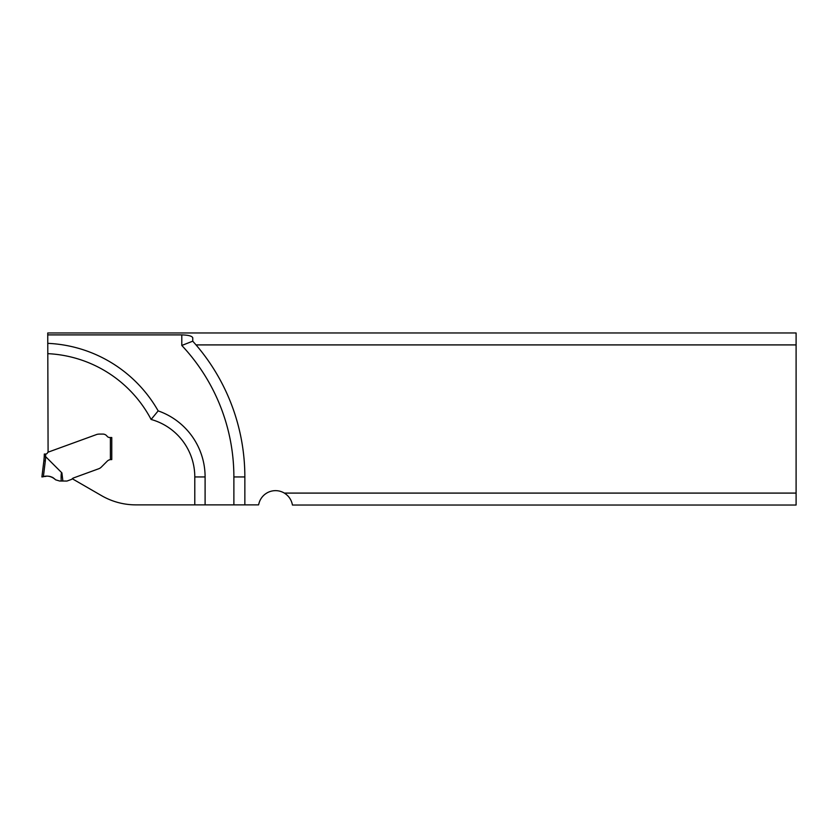 <?xml version="1.0" encoding="UTF-8"?>
<svg xmlns="http://www.w3.org/2000/svg" width="838" height="838" viewBox="0 0 838 838"><rect width="100%" height="100%" fill="white"/><g stroke="black" fill="none" stroke-linecap="round" stroke-linejoin="round"><path stroke-width="1.26" d="M192.761 341.181L192.761 337.829C192.091 336.048 188.435 335.074 181.794 334.896L47.745 334.896L47.745 332.969L796.1 332.969L796.1 344.91L196.029 344.91L192.761 341.181L181.794 345.455A191.975 191.975 0 0 1 233.875 476.937L244.853 476.937A202.953 202.953 0 0 0 196.029 344.91M284.344 493.09L796.1 493.09L796.1 505.031L292.441 505.031C291.488 499.867 288.785 495.887 284.344 493.09A17.137 17.137 0 0 0 258.973 503.355L258.565 504.874L244.853 504.874L244.853 476.937M796.1 493.09L796.1 344.91M55.612 479.818C52.218 476.413 48.143 475.387 43.377 476.728L41.9 476.937L43.377 476.728C48.143 475.387 52.218 476.413 55.612 479.818L55.612 479.818C51.694 476.246 47.211 475.272 42.162 476.895L43.105 476.77C47.965 475.366 52.134 476.382 55.612 479.818C52.134 476.372 47.955 475.356 43.105 476.77L42.162 476.895C47.2 475.261 51.684 476.235 55.612 479.818L55.612 479.818C51.694 476.246 47.211 475.272 42.162 476.895L43.105 476.77C47.965 475.366 52.134 476.382 55.612 479.818L59.582 481.002L66.726 481.054A1.372 1.372 0 0 0 67.197 480.97L71.429 479.43A1.372 1.372 0 0 0 72.005 479.032A3.865 3.865 0 0 1 73.629 477.901L98.727 468.756A6.861 6.861 0 0 0 100.288 467.95L100.55 467.761A9.05 6.861 -45 0 0 101.471 466.934L107.201 461.193L101.471 466.934A9.05 6.861 -45 0 1 100.55 467.761L100.288 467.95A6.861 6.861 0 0 1 98.727 468.756L73.629 477.901A3.865 3.865 0 0 0 72.267 478.739L101.618 495.687A68.559 68.559 0 0 0 135.892 504.874L244.853 504.874M47.745 334.896L48.091 452.174A0.681 0.681 0 0 0 47.735 452.478L47.42 453.023A2.053 2.053 0 0 1 45.671 454.049A56.219 56.219 0 0 1 45.608 456.668L44.236 456.647L43.89 460.722L44.236 456.647A54.847 54.847 0 0 0 44.299 454.049L45.671 454.049M111.035 459.591A5.489 5.489 0 0 1 111.077 459.591L110.396 459.633L110.396 437.52L111.768 437.52L111.768 459.591L111.077 459.591L111.768 459.591M111.077 459.591L110.396 459.633A5.489 5.489 0 0 0 107.201 461.193A5.489 5.489 0 0 1 110.71 459.601M194.793 504.874L194.793 476.937A59.655 59.655 0 0 0 151.112 419.461L158.162 410.882A133.713 133.713 0 0 0 47.745 343.35M205.101 504.874L205.101 476.937A69.952 69.952 0 0 0 158.162 410.882M44.299 454.049A54.847 54.847 0 0 1 44.236 456.647L45.692 456.71L61.897 472.883L62.892 481.054M110.396 437.52L109.747 437.52A3.425 3.425 0 0 1 107.002 436.148A5.143 5.143 0 0 0 102.885 434.084L99.774 434.084A10.014 6.861 180 0 0 97.543 434.262L97.019 434.377A6.861 6.861 0 0 0 96.653 434.503L48.091 452.174M41.9 476.937L43.89 460.722L45.336 460.806L43.377 476.728L41.9 476.937L43.377 476.728M61.205 481.054C60.975 474.999 61.205 472.286 61.897 472.883M45.074 476.487L45.87 476.382L45.074 476.487M49.201 476.309L49.987 476.445L49.201 476.309M52.406 477.304L53.056 477.66L52.406 477.304M151.112 419.461A123.416 123.416 0 0 0 47.745 353.657M194.793 476.937L205.101 476.937M181.794 334.896L181.794 345.455M233.875 504.874L233.875 476.937M45.692 456.71L45.336 460.806"/></g></svg>
